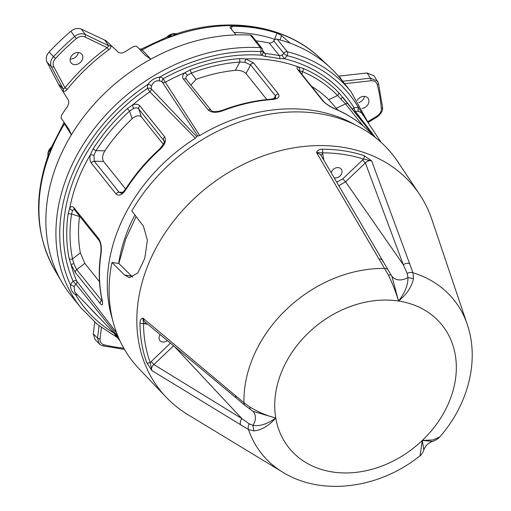 <?xml version="1.0" encoding="UTF-8"?>
<svg xmlns="http://www.w3.org/2000/svg" width="511" height="511" viewBox="0 0 511 511"><rect width="100%" height="100%" fill="white"/><g stroke="black" fill="none" stroke-linecap="round" stroke-linejoin="round"><path stroke-width="0.77" d="M250.416 35.106A172.942 137.574 141.3 0 0 77.787 124.92A172.942 137.574 141.3 0 0 70.927 295.32L80.981 307.865A172.942 137.574 -38.7 0 1 87.841 137.465A172.942 137.574 -38.7 0 1 260.463 47.657L250.416 35.106A2.951 2.344 -38.7 0 1 251.955 35.859L262.009 48.404A2.951 2.344 141.3 0 0 260.699 47.683A2.951 2.344 141.3 0 0 260.463 47.657A2.951 1.341 -86.6 0 1 260.821 51.643A169.997 135.223 141.3 0 0 159.771 77.059A9.671 7.691 -38.7 0 1 163.271 78.7A2.951 0.37 -119.1 0 0 165.34 82.271L199.763 135.53L197.846 136.009L162.236 82.079A2.951 1.769 132.1 0 1 163.271 78.7A166.062 132.1 -38.7 0 1 261.485 55.207A6.879 5.474 -38.7 0 1 260.821 51.643A2.951 1.335 -170.6 0 0 262.616 50.73A2.951 2.951 0 0 0 262.009 48.404M262.616 50.73L262.846 52.211A2.951 1.782 147 0 0 262.782 52.122L264.973 53.47A167.046 132.879 -38.7 0 1 279.376 55.673L281.944 55.054A3.928 3.123 141.3 0 0 283.771 53.348A2.951 2.344 141.3 0 1 287.035 51.707A2.951 2.344 141.3 0 1 287.259 51.752A172.942 137.574 -38.7 0 1 350.948 91.641L340.894 79.09A172.942 137.574 141.3 0 0 277.205 39.2L287.259 51.752A2.951 1.533 104.2 0 1 287.156 55.667A6.879 5.474 -38.7 0 1 283.969 58.644L279.683 58.682A165.079 131.321 141.3 0 0 265.445 56.51L261.485 55.207A2.951 1.782 147 0 0 262.846 52.211L262.865 52.243M297.875 69.796A2.951 2.344 141.3 0 1 298.801 70.429L323.591 101.382C325.948 103.937 329.908 106.486 335.465 109.022L335.465 109.022A2.951 1.642 113.2 0 1 335.848 109.322C330.362 106.971 325.967 104.116 322.671 100.75L297.875 69.796C296.572 68.033 296.75 67.101 298.411 66.992L303.227 68.429A2.951 1.642 113.1 0 1 302.518 71.629L298.922 70.582M190.066 69.924A163.284 129.89 -38.7 0 1 239.416 58.65L245.785 58.931L253.59 63.013L278.38 93.967C280.175 97.09 278.01 98.942 271.884 99.524A163.118 129.756 141.3 0 0 222.822 110.727C216.415 113.02 211.548 112.771 208.22 109.993L183.43 79.039C182.12 77.187 182.478 75.149 184.49 72.926L190.066 69.924A2.951 0.664 69.1 0 1 191.28 73.105L187.352 75.373C185.8 76.791 185.499 78.183 186.445 79.537L211.184 110.421M355.496 124.971A163.118 129.756 141.3 0 0 199.763 135.53M303.227 68.429A163.284 129.89 -38.7 0 1 338.85 92.715L374.544 136.846M372.423 134.668A2.951 2.344 141.3 0 1 373.305 135.281C375.502 137.887 374.818 137.287 371.261 133.467A163.118 129.756 141.3 0 0 335.848 109.322M102.462 302.071L101.817 299.063A2.951 1.654 -11.8 0 0 102.021 299.484C103.139 304.805 102.551 306.191 100.271 303.636L75.481 272.682L71.048 264.628L69.279 258.936A2.951 1.654 -11.9 0 0 72.556 258.898L73.801 263.574L76.695 269.629L102.2 301.292M117.996 336.385L75.922 284.135L73.118 281.242A2.951 1.75 156.3 0 1 76.791 281.216L116.521 332.655M187.352 75.373A2.951 1.801 -137 0 0 184.49 72.926A163.118 129.756 141.3 0 0 165.34 82.271A2.951 2.363 -33.3 0 1 162.236 82.079A6.726 5.353 141.3 0 0 159.802 80.936C155.753 80.291 153.025 81.971 151.62 85.982A6.726 5.353 141.3 0 0 151.282 88.837L196.741 136.692L195.387 138.232A163.118 129.756 141.3 0 0 112.509 319.586M195.387 138.232L149.876 91.814L147.526 88.416A9.671 7.691 -38.7 0 1 148.011 84.315C150.994 80.214 154.916 77.793 159.771 77.059A2.951 1.456 99.6 0 0 159.802 80.936M93.162 148.835A163.284 129.89 -38.7 0 1 127.335 108.607L132.758 104.825C135.964 103.822 138.34 104.174 139.893 105.886L164.683 136.833C166.529 140.519 164.951 144.741 159.937 149.499A163.118 129.756 141.3 0 0 125.962 189.498C122.295 194.966 119.006 196.473 116.099 194.033L91.309 163.079C89.93 161.169 89.597 158.41 90.313 154.795L93.162 148.835A2.951 0.703 32.6 0 0 96.023 150.668L93.909 155.306L94.299 161.272L119.095 192.225L121.03 193.164M69.279 258.936A163.284 129.89 -38.7 0 1 68.257 213.311L69.777 207.964C71.138 206.214 72.549 206.163 74.025 207.824L98.821 238.778C101.133 242.731 101.861 247.848 101.006 254.127A163.118 129.756 141.3 0 0 102.021 299.484M255.985 40.886A167.046 132.879 -38.7 0 1 269.195 42.962A3.928 3.123 141.3 0 0 273.717 40.803A2.951 2.344 -38.7 0 1 277.205 39.2M196.741 136.692A0.984 0.779 -38.7 0 1 197.846 136.009M99.498 281.708L84.788 263.344L76.695 269.629A2.951 2.344 141.3 0 0 75.481 272.682M80.342 252.843A151.326 120.372 -38.7 0 1 79.531 216.504L71.546 214.052A160.505 127.68 141.3 0 0 72.556 258.898L80.342 252.843L84.788 263.344M163.309 144.294L141.349 116.872C139.005 114.924 135.932 115.55 132.125 118.756L129.615 111.123A160.505 127.68 141.3 0 0 96.023 150.668L104.902 150.802A151.326 120.372 -38.7 0 1 132.125 118.756M125.636 189.019L103.516 161.406L94.299 161.272A2.951 2.344 141.3 0 0 91.309 163.079M266.87 99.568L246.021 73.539C243.619 71.208 240.061 70.148 235.354 70.365L239.793 62.023A160.505 127.68 141.3 0 0 191.28 73.105L196.045 79.346A151.326 120.372 -38.7 0 1 235.354 70.365M337.835 110.069L328.752 99.671L337.535 95.506A160.505 127.68 141.3 0 0 302.518 71.629L301.873 74.267M311.461 86.238A151.326 120.372 -38.7 0 1 328.752 99.671M363.034 125.821L345.474 103.899L337.535 95.506A2.951 1.782 135.9 0 0 338.85 92.715M275.748 98.048L275.416 95.832L250.626 64.878L244.826 62.246L239.793 62.023A2.951 1.163 85.7 0 0 239.416 58.65M196.045 79.346L190.916 85.12M186.445 79.537A2.951 2.344 141.3 0 0 186.419 79.505L186.406 79.486A2.951 2.344 141.3 0 0 183.43 79.039M125.962 189.498A2.951 0.696 32.6 0 1 125.732 188.872L125.732 188.872C135.102 174.264 146.389 160.971 159.598 149.001C163.705 144.147 165.181 141.419 164.031 140.825L138.743 108.952C137.606 107.712 135.926 107.546 133.71 108.447L129.615 111.123L127.335 108.607M104.902 150.802C102.392 155.025 101.932 158.557 103.516 161.406M79.582 216.127L79.531 216.504M74.21 209.453L72.613 210.443L71.546 214.052A2.951 1.354 8.6 0 1 68.257 213.311M73.801 263.574L71.048 264.628A163.118 129.756 141.3 0 0 76.791 281.216A2.951 2.242 -37.6 0 1 75.922 284.135A6.726 5.353 141.3 0 0 74.146 286.767L74.657 291.973L118.558 337.72M381.136 142.384L361.596 112.937L358.537 111.321A2.951 1.424 97.8 0 1 358.435 107.431L363.577 115.914M358.537 111.321A6.726 5.353 141.3 0 0 355.541 111.628L375.438 137.542M76.369 293.748A2.951 1.424 -82.2 0 0 75.724 294.866C72.07 292.484 70.352 289.207 70.563 285.023A9.671 7.691 -38.7 0 1 73.118 281.242A166.062 132.1 -38.7 0 1 147.526 88.416A2.951 1.622 -8.4 0 1 151.282 88.837A2.951 2.331 -44 0 1 149.876 91.814A163.118 129.756 141.3 0 0 132.758 104.825A2.951 1.354 71.9 0 0 133.71 108.447M352.699 109.546A2.951 1.776 148.3 0 1 354.123 107.878A2.951 0.754 71.6 0 0 355.541 111.628A2.951 2.242 -38.2 0 1 354.506 111.807M74.146 286.767A2.951 1.035 21.9 0 0 70.563 285.023A169.997 135.223 141.3 0 1 148.011 84.315A2.951 1.073 20.3 0 1 151.62 85.982M281.944 55.054A2.951 0.402 61.8 0 1 283.969 58.644A166.062 132.1 -38.7 0 1 354.123 107.878A9.671 7.691 -38.7 0 1 358.435 107.431A169.997 135.223 141.3 0 0 287.156 55.667A2.951 0.728 31.8 0 1 283.771 53.348L273.717 40.803M299.401 70.601A2.951 2.644 -92.4 0 0 298.411 66.992A163.118 129.756 141.3 0 0 245.785 58.931L244.826 62.246M374.589 136.878L345.513 100.571A163.118 129.756 141.3 0 0 342.651 97.154L340.882 98.891M93.909 155.306A2.951 0.664 -168.2 0 0 90.313 154.795A163.118 129.756 141.3 0 0 69.777 207.964A2.951 2.389 36.7 0 0 72.613 210.443M101.817 299.063C98.783 284.455 98.444 269.265 100.788 253.488L100.788 253.488A2.951 1.354 8.5 0 0 101.006 254.127M159.598 149.001L159.937 149.499M211.235 110.491A2.951 2.344 141.3 0 0 211.209 110.459C212.665 112.043 216.351 112.011 222.266 110.363L222.266 110.363A2.951 0.671 69.1 0 1 222.822 110.727M222.266 110.363C238.528 104.167 254.861 100.437 271.271 99.172L271.271 99.172A2.951 1.163 85.7 0 1 271.884 99.524M166.695 37.239L169.345 35.815L173.216 35.968L174.583 33.975L177.138 33.566L173.216 35.968L166.758 37.214L141.406 49.005L150.822 59.161A172.942 137.574 141.3 0 0 71.336 134.898L69.292 129.845L61.103 118.047L61.409 115.429A174.538 138.839 -38.7 0 1 66.915 107.297C68.768 104.468 69.202 101.976 68.206 99.837L59.084 85.318L47.006 62.048C45.505 58.739 46.214 55.38 49.139 51.975A212.863 169.326 -38.7 0 1 70.901 31.248C74.459 28.463 77.985 27.779 81.479 29.204L105.937 40.676L118.233 52.179C120.091 53.495 122.493 53.285 125.431 51.547A174.538 138.839 -38.7 0 1 133.965 46.297L136.469 46.188L139.069 48.66A1.967 1.182 133.6 0 1 139.088 48.686L145.169 55.233L139.069 48.66A1.967 1.182 133.6 0 0 139.043 48.634M340.288 77.921L340.07 77.417L339.649 77.563M342.881 81.575L340.07 77.417M234 32.455A164.063 130.509 -38.7 0 1 274.605 39.29L276.981 33.132A171.051 136.067 -38.7 0 0 232.237 26.272L229.931 27.051L230.11 27.741L236.018 34.908A172.942 137.574 -38.7 0 0 150.822 59.161L145.169 55.233M109.808 44.297L110.67 45.505C111.296 46.91 110.657 48.353 108.76 49.829A175.42 139.541 141.3 0 0 67.088 89.534C65.549 91.328 64.182 91.795 62.987 90.932L61.991 89.859M276.981 33.132L281.606 35.629L290.242 43.218A172.942 137.574 -38.7 0 1 330.125 67.478A172.942 137.574 -38.7 0 1 345.692 85.554M76.184 301.407A172.942 137.574 -38.7 0 1 61.946 282.27A172.942 137.574 -38.7 0 1 71.336 134.898L63.869 122.883L51.317 147.436L49.746 153.607L47.721 156.736L48.079 154.507L49.746 153.607L50.008 149.519L51.47 147.072C48.947 149.295 47.759 151.991 47.913 155.165L47.913 155.165M48.06 156.021A3.928 3.545 -147.1 0 0 48.079 154.507A9.441 7.512 141.3 0 1 50.008 149.519A3.928 1.527 -164.4 0 0 50.73 149.11M274.605 39.29L275.148 39.494M102.705 345.685A1.967 1.009 -77.1 0 0 102.998 345.864C100.865 345.136 99.658 344.471 99.364 343.884L95.072 339.553L93.277 333.843L94.707 322.166M101.446 327.602L100.067 338.857C99.862 342.019 101.229 344.024 104.18 344.88A210.385 167.353 141.3 0 0 123.777 348.189M78.304 52.537A6.879 5.474 -38.7 0 1 70.173 59.052M338.467 76.171L367.077 72.977L374.148 75.928L378.357 83.057A1.967 1.118 165.7 0 1 378.447 83.261A1.967 1.118 165.7 0 1 377.29 84.673C376.377 81.862 374.269 80.553 370.96 80.764L344.593 83.708M364.432 96.394A6.879 5.474 -38.7 0 1 359.092 102.5A6.879 5.474 -38.7 0 1 358.696 102.628M49.139 51.975L53.495 56.651A212.346 168.917 -38.7 0 1 74.638 36.505L70.901 31.248M70.544 57.673A6.879 5.474 -38.7 0 1 75.852 52.831A6.879 5.474 -38.7 0 1 81.837 54.281A6.879 5.474 -38.7 0 1 79.888 62.853A6.879 5.474 -38.7 0 1 71.099 62.885A6.879 5.474 -38.7 0 1 70.544 57.673M58.937 84.443L63.268 89.093L65.025 87.815A177.381 141.1 -38.7 0 1 107.169 47.664L84.852 36.913C82.047 35.776 79.224 36.319 76.375 38.555A210.385 167.353 141.3 0 0 55.431 58.516C53.08 61.243 52.512 63.932 53.712 66.583L65.025 87.815A1.967 0.319 -141.2 0 1 67.088 89.534M357.253 100.348A6.879 5.474 -38.7 0 1 367.965 98.138A6.879 5.474 -38.7 0 1 368.041 104.359A6.879 5.474 -38.7 0 1 362.056 108.441M368.08 121.561L376.977 116.125C379.986 114.106 381.442 111.551 381.34 108.466A210.385 167.353 141.3 0 0 377.29 84.673M342.677 81.268L370.443 78.164L377.52 81.128L378.447 83.261L382.554 107.355A1.967 1.054 174.8 0 1 381.34 108.466M76.375 38.555L74.638 36.505C78.209 33.726 81.741 33.043 85.228 34.454L108.734 45.773A1.967 1.501 144.6 0 0 110.67 45.505M62.987 90.932A1.967 1.514 -42.9 0 0 63.268 89.093L51.349 66.737C49.861 63.434 50.57 60.074 53.495 56.651L55.431 58.516M99.364 343.884L97.556 338.161L99.07 325.782M108.76 49.829L107.169 47.664L108.734 45.773L105.017 40.541M168.771 36.639A3.928 1.916 79.1 0 0 169.345 35.815A9.441 7.512 141.3 0 1 174.583 33.975A3.928 3.302 57.1 0 0 176.033 34.09M132.745 277.211L118.839 263.51L125.706 239.135L136.111 216.543M145.539 322.428A2.951 1.444 -81.3 0 0 144.639 323.757L143.54 323.501A2.951 1.507 179.9 0 1 139.988 322.958C140.142 320.11 141.093 318.462 142.85 318.021L243.945 402.738L249.77 406.96C258.374 412.115 267.036 415.807 275.761 418.036C268.76 425.912 261.46 430.192 253.852 430.875L248.518 429.559A123.113 97.933 -38.7 0 0 282.666 472.164L188.003 414.734A162.677 129.404 -38.7 0 1 166.254 397.296L139.158 368.891A166.075 132.106 -38.7 0 1 111.935 262.45L124.524 275.007L129.27 277.658L137.887 272.893L144.779 258.291L147.398 240.183L143.393 226.111L131.825 210.909A166.075 132.106 -38.7 0 1 397.788 161.744L419.595 194.391A162.677 129.404 -38.7 0 1 431.859 219.423L467.22 324.344A123.113 97.933 -38.7 0 0 412.977 272.778L413.444 278.731C411.738 286.92 406.762 294.349 398.516 301.017C396.146 292.726 392.742 284.02 388.309 274.892L316.501 152.482C317.299 150.483 319.215 149.391 322.237 149.218A161.502 128.472 -38.7 0 1 364.017 155.606L371.682 160.914L412.977 272.778A5.896 4.478 -18.8 0 0 407.184 273.423L403.313 264.724L345.577 181.82L338.787 185.749M111.935 262.45L118.839 263.51M166.254 397.296A162.677 129.404 -38.7 0 1 206.463 187.895A162.677 129.404 -38.7 0 1 419.595 194.391M173.561 345.806L153.888 364.567L241.888 418.618L249.311 423.919A5.896 4.65 -59.9 0 0 248.518 429.559L151.812 370.526L146.772 362.708A161.502 128.472 -38.7 0 1 139.988 322.958M282.666 472.164C322.013 496.647 379.794 488.382 420.055 455.729L422.31 440.437L433.06 439.933L439.658 437.02C468.019 404.948 479.772 360.709 467.22 324.344M391.784 276.081A13.759 10.942 141.3 0 0 407.931 277.53L407.184 273.423M388.309 274.892L391.081 274.944L391.86 276.208L398.516 301.017C404.993 292.707 408.129 284.876 407.931 277.53L413.444 278.731M409.752 263.606A5.896 4.407 -20.3 0 0 403.313 264.724L365.359 162.964L362.567 159.988L363.57 159.132L371.682 160.914C369.44 160.275 367.326 160.959 365.359 162.964L345.577 181.82L342.785 178.844L362.567 159.988M334.149 177.815A5.896 4.688 141.3 0 0 341.572 173.778A5.896 4.688 141.3 0 0 338.563 167.634A5.896 4.688 141.3 0 0 331.243 172.846M336.685 182.159L342.785 178.844M364.017 155.606A2.951 1.584 -72 0 1 363.57 159.132A158.621 126.179 141.3 0 0 322.537 152.859L323.891 160.282M249.311 423.919L252.907 425.324A13.759 10.942 141.3 0 0 253.092 411.425M253.852 430.875L252.913 425.305C259.486 426.576 267.1 424.156 275.761 418.036L253.009 411.329M240.598 424.865A5.896 4.573 -58.6 0 1 241.888 418.618L174.519 346.605M160.167 334.635A5.896 4.688 141.3 0 0 159.093 338.729A5.896 4.688 141.3 0 0 167.301 340.588M235.603 395.61A5.896 4.018 -50.3 0 0 236.708 398.395L144.383 321.464L142.85 318.021L143.54 323.501A158.621 126.179 141.3 0 0 150.202 362.542L170.406 343.175M422.31 440.437L423.836 449.929C425.382 445.726 428.269 442.884 432.491 441.389L422.31 440.437A98.125 78.055 -38.7 0 1 275.761 418.036A98.125 78.055 -38.7 0 1 398.516 301.017A98.125 78.055 -38.7 0 1 422.31 440.437M151.096 361.584L153.888 364.567C151.818 366.406 151.128 368.393 151.812 370.526L150.202 362.542A2.951 1.725 160.1 0 1 146.772 362.708M236.708 398.395L244.948 405.395L253.424 411.636M250.166 409.279L249.77 406.96M244.948 405.395A5.896 3.935 -49 0 1 243.945 402.738A123.113 97.933 -38.7 0 1 384.783 268.467A5.896 3.845 -31.7 0 1 388.073 269.865L391.081 274.944M379.002 258.905A5.896 3.922 -30.3 0 1 382.413 260.438L382.413 260.438A5.896 3.922 -30.3 0 1 382.771 261.587M388.073 269.865L320.627 154.692L316.501 152.482L322.537 152.859A2.951 1.265 -90 0 0 322.237 149.218M321.01 155.529A2.951 1.635 170.3 0 1 322.805 153.907M77.493 294.924A9.671 7.691 -38.7 0 1 75.724 294.866A169.997 135.223 141.3 0 0 113.57 332.84M98.023 316.315A166.062 132.1 -38.7 0 1 89.591 307.526M118.673 263.484A152.31 121.158 -38.7 0 1 126.92 232.473A152.31 121.158 -38.7 0 1 134.917 214.971M100.271 303.636A2.951 2.344 141.3 0 1 101.485 300.583L102.028 300.161M164.114 141.662L163.539 139.905A2.951 2.344 141.3 0 1 164.683 136.833M139.893 105.886A2.951 2.344 141.3 0 0 138.743 108.952L141.349 116.872M116.099 194.033A2.951 2.344 141.3 0 1 119.095 192.225L122.806 192.277M273.845 98.789L275.416 95.832A2.951 2.344 141.3 0 1 278.38 93.967M253.59 63.013A2.951 2.344 141.3 0 0 250.626 64.878L246.021 73.539M348.515 104.327A2.951 2.344 141.3 0 0 345.474 103.899L336.353 108.223M262.641 50.557L264.973 53.47A2.951 1.386 95.7 0 1 265.445 56.51M269.195 42.962L279.376 55.673A2.951 1.495 101.7 0 1 279.683 58.682M323.591 101.382A2.951 2.344 141.3 0 0 322.671 100.75M74.025 207.824A2.951 2.344 141.3 0 0 74.395 209.651L99.185 240.598C100.871 243.453 101.408 247.746 100.788 253.488M98.821 238.778A2.951 2.344 141.3 0 0 99.185 240.598M186.419 79.505L211.209 110.459A2.951 2.344 141.3 0 0 208.22 109.993M140.059 49.816A1.967 1.654 -43.3 0 0 142.128 49.944A170.904 135.952 -38.7 0 1 173.216 35.968A170.904 135.952 -38.7 0 1 319.841 57.871L330.125 67.478M61.946 282.27L54.818 270.134A170.904 135.952 -38.7 0 1 49.746 153.607A170.904 135.952 -38.7 0 1 64.399 124.007A1.967 1.635 -32.5 0 0 64.686 123.177M232.237 26.272L231.17 29.025M281.606 35.629L279.945 39.928M93.277 333.843L97.556 338.161A1.967 0.926 7 0 0 100.067 338.857M81.479 29.204L85.228 34.454A1.967 1.111 115.7 0 1 84.852 36.913M53.712 66.583A1.967 1.175 -28.1 0 1 51.349 66.737L47.006 62.048M370.96 80.764A1.967 0.741 83.6 0 0 370.443 78.164L367.077 72.977M382.445 107.067A1.967 1.054 174.8 0 1 382.554 107.355C383.129 110.28 381.366 113.448 377.259 116.872L376.977 116.125M124.467 349.39L102.998 345.864A1.967 1.009 -77.1 0 0 104.18 344.88M147.685 324.223L144.639 323.757M124.524 275.007L131.416 276.061M112.011 330.898L119.957 340.811M350.948 91.641L369.038 124.154M117.364 337.573L97.48 324.511L80.981 307.865M335.465 109.022C349.23 114.937 361.136 123.055 371.19 133.39L374.218 136.552M125.732 188.872C123.113 192.155 121.541 193.586 121.024 193.164M275.793 97.971L271.271 99.172M54.818 270.134C35.885 236.28 33.522 198.479 47.721 156.736M177.132 33.566C229.886 16.288 285.77 25.461 319.841 57.871M167.033 36.964L167.033 36.964C169.448 34.505 172.296 33.419 175.573 33.707M319.126 57.213L318.704 56.83M368.361 122.301L377.259 116.872M64.092 122.333L63.869 122.883M141.406 49.005L139.452 48.96M339.445 77.321L339.885 77.167M391.03 274.829L391.86 276.208M439.658 437.02C438.4 438.636 434.235 441.14 432.491 441.389M420.055 455.729C421.486 455.256 423.881 450.287 423.83 449.929"/></g></svg>
